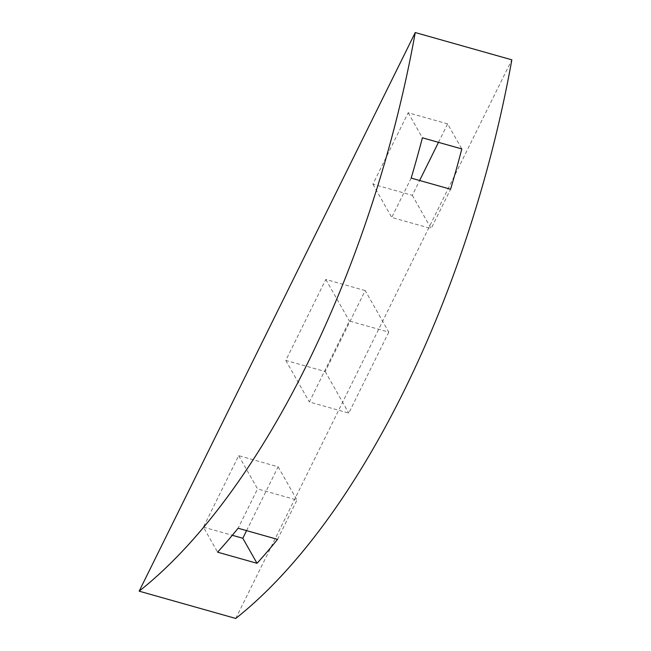 <?xml version="1.0" encoding="UTF-8"?>
<svg xmlns="http://www.w3.org/2000/svg" width="651" height="651" viewBox="0 0 651 651"><rect width="100%" height="100%" fill="white"/><g stroke="black" fill="none" stroke-linecap="round" stroke-linejoin="round"><path stroke-width="0.49" stroke-dasharray="3.25 2.44" d="M365.219 290.582L325.793 279.45L285.781 360.418L325.207 371.55L365.219 290.582L388.793 332.132L349.367 321L309.347 401.968L348.773 413.1L388.793 332.132M325.207 371.55L348.773 413.1M285.781 360.418L309.347 401.968M325.793 279.45L349.367 321M438.489 142.341L447.611 123.877L461.819 148.933M447.611 123.877L408.185 112.745L372.877 184.192L412.303 195.324L419.626 180.498M412.303 195.324L431.157 228.566L450.59 189.246M411.172 178.105L391.731 217.434L431.157 228.566M372.877 184.192L391.731 217.434M408.185 112.745L422.393 137.8M246.583 530.63L278.123 466.808L238.697 455.676L203.389 527.123L217.597 552.17M238.697 455.676L257.56 488.917L238.12 528.238M277.546 539.37L296.978 500.049L257.56 488.917M278.123 466.808L296.978 500.049M203.389 527.123L232.317 535.285M235.752 618.45L511.841 59.827"/><path stroke-width="0.98" d="M461.819 148.933A568.29 246.444 105.8 0 1 450.59 189.246L411.172 178.105A568.29 246.444 -74.2 0 0 422.393 137.8L461.819 148.933M419.626 180.498L438.489 142.341M217.597 552.17A568.29 246.444 -74.2 0 0 238.12 528.238L277.546 539.37A568.29 246.444 105.8 0 1 257.023 563.302L217.597 552.17M232.317 535.285L242.815 538.255L246.583 530.63M242.815 538.255L257.023 563.302M415.248 32.55L511.841 59.827A568.29 246.444 105.8 0 1 235.752 618.45L139.159 591.173A568.29 246.444 -74.2 0 0 415.248 32.55L139.159 591.173"/></g></svg>
